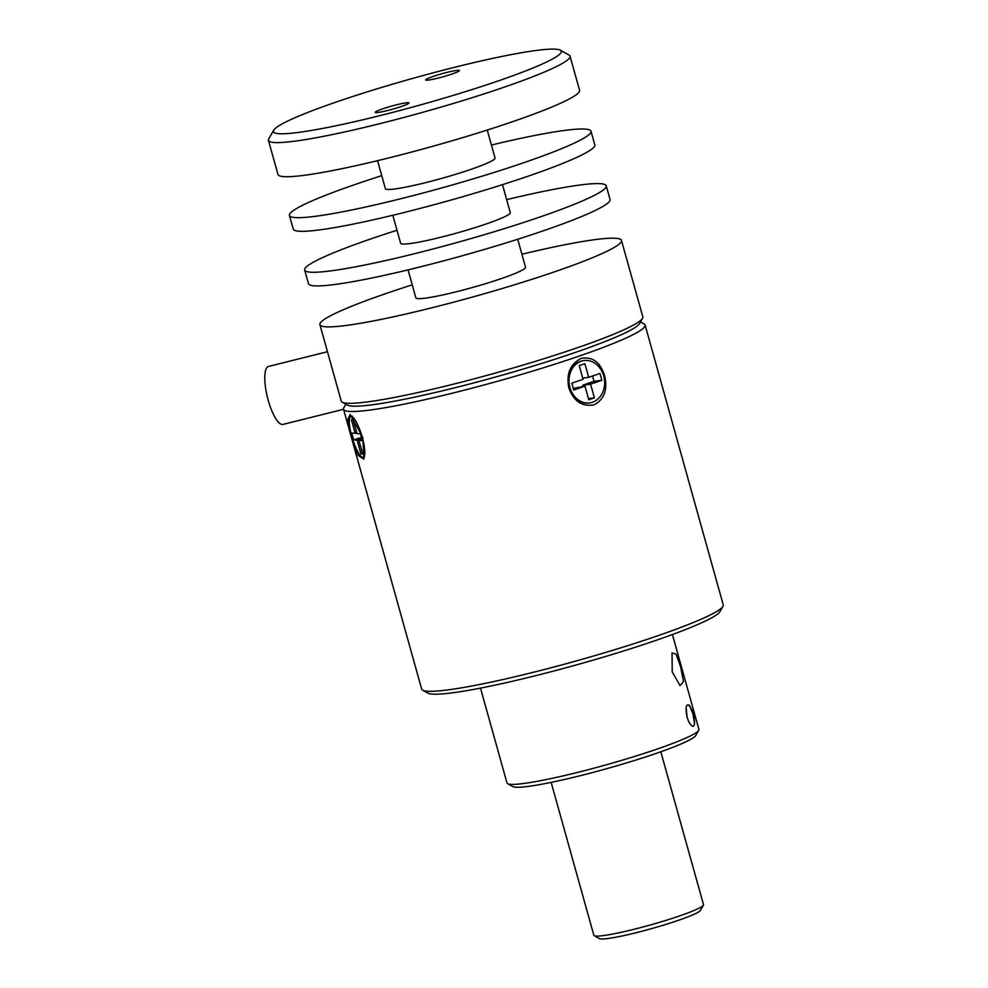 <?xml version="1.0" encoding="UTF-8"?>
<svg xmlns="http://www.w3.org/2000/svg" width="988" height="988" viewBox="0 0 988 988"><rect width="100%" height="100%" fill="white"/><g stroke="black" fill="none" stroke-linecap="round" stroke-linejoin="round"><path stroke-width="1.48" d="M568.853 387.926C566.087 373.872 570.187 364.041 581.154 358.409C592.43 356.384 600.235 362.102 604.557 375.576C607.892 389.544 604.397 399.3 594.084 404.833C582.167 406.97 573.756 401.338 568.853 387.926M583.612 360.632A21.353 17.772 82.4 0 0 583.216 360.682A21.353 17.772 82.4 0 0 569.15 387.679A21.353 17.772 82.4 0 0 588.86 403.005A21.353 17.772 82.4 0 0 589.256 402.943M603.717 375.897A21.353 17.772 -97.6 0 1 589.638 402.894A21.353 17.772 -97.6 0 1 569.928 387.58A21.353 17.772 -97.6 0 1 584.007 360.571A21.353 17.772 -97.6 0 1 603.717 375.897M351.691 436.251L347.862 419.394L350.197 414.417L362.781 437.375L363.893 459.161L358.199 455.505L351.691 436.251M362.287 437.4A21.353 4.891 73.1 0 1 363.226 457.308A21.353 4.891 73.1 0 1 351.79 436.338A21.353 4.891 73.1 0 1 350.851 416.442A21.353 4.891 73.1 0 1 362.287 437.4M363.226 457.308L364.56 456.901A21.353 4.891 -106.9 0 0 364.621 456.876M278.406 126.106A149.447 13.807 164.4 0 1 427.915 74.224A149.447 13.807 164.4 0 1 560.32 50.19A149.447 13.807 164.4 0 1 556.281 56.773A149.447 13.807 164.4 0 1 393.496 112.175A149.447 13.807 164.4 0 1 273.688 130.218A149.447 13.807 164.4 0 1 278.406 126.106M560.32 50.19L569.026 55.044A156.561 14.474 164.4 0 1 570.039 56.168A156.561 14.474 164.4 0 1 564.803 61.948A156.561 14.474 164.4 0 1 379.639 123.71A156.561 14.474 164.4 0 1 268.452 140.37A156.561 14.474 164.4 0 1 268.748 138.888L273.688 130.218M446.971 72.396A17.5 1.618 164.4 0 1 459.408 70.543A17.5 1.618 164.4 0 1 438.116 78.089A17.5 1.618 164.4 0 1 425.692 79.954A17.5 1.618 164.4 0 1 446.971 72.396M396.571 104.79A17.5 1.618 164.4 0 1 408.995 102.925A17.5 1.618 164.4 0 1 387.716 110.483A17.5 1.618 164.4 0 1 375.279 112.336A17.5 1.618 164.4 0 1 396.571 104.79M268.452 140.37L277.986 174.493A156.561 14.474 -15.6 0 0 389.173 157.833A156.561 14.474 -15.6 0 0 579.573 90.291L570.039 56.168M377.564 160.674L385.382 188.646A56.934 5.261 -15.6 0 0 425.803 182.595A56.934 5.261 -15.6 0 0 495.037 158.031L487.232 130.058M491.419 145.038A156.561 14.474 164.4 0 1 590.997 131.231A156.561 14.474 164.4 0 1 400.597 198.786A156.561 14.474 164.4 0 1 289.422 215.433A156.561 14.474 164.4 0 1 381.751 175.666M289.422 215.433L293.226 229.093A156.561 14.474 -15.6 0 0 404.413 212.432A156.561 14.474 -15.6 0 0 594.813 144.89L590.997 131.231M392.816 215.273L400.622 243.246A56.934 5.261 -15.6 0 0 441.056 237.194A56.934 5.261 -15.6 0 0 510.29 212.63L502.484 184.657M551.156 782.385L593.837 935.278A56.934 5.261 -15.6 0 0 594.208 935.685L599.432 938.6A52.66 4.866 -15.6 0 0 636.494 932.623A52.66 4.866 -15.6 0 0 700.443 910.405L703.407 905.193A56.934 5.261 -15.6 0 0 703.505 904.662L660.824 751.769M594.208 935.685A56.934 5.261 -15.6 0 0 634.271 929.226A56.934 5.261 -15.6 0 0 703.407 905.193M506.659 199.638A156.561 14.474 164.4 0 1 606.249 185.83A156.561 14.474 164.4 0 1 415.849 253.385A156.561 14.474 164.4 0 1 304.662 270.033A156.561 14.474 164.4 0 1 396.991 230.266M304.662 270.033L308.478 283.692A156.561 14.474 -15.6 0 0 419.653 267.032A156.561 14.474 -15.6 0 0 610.053 199.477L606.249 185.83M408.056 269.872L415.862 297.845A56.934 5.261 -15.6 0 0 456.295 291.781A56.934 5.261 -15.6 0 0 525.53 267.229L517.724 239.257M480.501 688.117L506.98 782.965A99.627 9.213 -15.6 0 0 507.622 783.669L512.858 786.596A95.354 8.818 -15.6 0 0 579.956 775.765A95.354 8.818 -15.6 0 0 695.75 735.529L698.714 730.317A99.627 9.213 -15.6 0 0 698.899 729.379L672.42 634.531M507.622 783.669A99.627 9.213 -15.6 0 0 577.733 772.369A99.627 9.213 -15.6 0 0 698.714 730.317M672.223 671.889L672.025 652.883L676.15 654.266L680.534 666.554L683.523 681.596L680.028 685.586L672.223 671.889M521.911 254.237A156.561 14.474 164.4 0 1 621.489 240.43A156.561 14.474 164.4 0 1 431.089 307.984A156.561 14.474 164.4 0 1 319.902 324.632A156.561 14.474 164.4 0 1 412.243 284.865M621.489 240.43L642.83 316.864A156.561 14.474 164.4 0 1 642.546 318.346A156.561 14.474 164.4 0 1 452.43 384.418A156.561 14.474 164.4 0 1 342.256 402.19A156.561 14.474 164.4 0 1 341.243 401.079L319.902 324.632M642.546 318.346L639.582 323.545A152.288 14.079 164.4 0 1 454.653 387.815A152.288 14.079 164.4 0 1 347.492 405.105L342.256 402.19M327.473 351.728L268.526 366.437A29.875 8.546 76 0 0 268.205 400.276A29.875 8.546 76 0 0 282.988 424.408L343.54 409.291L421.666 689.081A156.561 14.474 -15.6 0 0 422.679 690.192L427.903 693.107A152.288 14.079 -15.6 0 0 562.827 668.617A152.288 14.079 -15.6 0 0 715.176 615.746A152.288 14.079 -15.6 0 0 719.993 611.56L722.957 606.348A156.561 14.474 -15.6 0 0 723.241 604.878L645.115 325.064A156.561 14.474 164.4 0 1 454.715 392.606A156.561 14.474 164.4 0 1 343.54 409.267A156.561 14.474 164.4 0 1 343.824 407.785L345.874 404.191M422.679 690.192A156.561 14.474 -15.6 0 0 532.841 672.42A156.561 14.474 -15.6 0 0 718.004 610.658A156.561 14.474 -15.6 0 0 722.957 606.348M640.496 321.94L644.102 323.953A156.561 14.474 164.4 0 1 645.115 325.064M687.117 717.325C682.844 696.491 693.391 704.839 694.502 721.808C694.416 727.86 692.477 727.823 688.698 721.685L687.117 717.325L686.166 708.198M353.148 419.9L351.407 419.727L355.211 433.374L351.716 433.016L353.618 439.845L357.125 440.191L360.929 453.85L362.682 454.023L358.866 440.376L362.361 440.722L360.459 433.905L356.964 433.547L353.148 419.9M356.779 432.892L355.211 433.374M358.866 440.376L362.003 439.425M360.929 453.85L362.497 453.369M357.125 440.191L361.818 438.771M353.618 439.845L361.46 437.474M584.871 363.695L579.24 365.646L583.056 379.293L571.793 383.183L573.695 390.013L584.958 386.123L588.774 399.769L594.406 397.818L590.589 384.171L601.853 380.281L599.951 373.452L588.687 377.342L584.871 363.695M588.687 377.342L582.735 378.145M601.853 380.281L594.035 381.319L592.553 376.008M590.589 384.171L582.772 385.209L594.035 381.319M583.093 386.37L582.772 385.209M594.406 397.818L588.453 398.621M584.958 386.123L573.275 388.494M689.315 705.049L692.897 713.62L694.552 723.401M589.638 402.894L588.86 403.005M350.851 416.442L352.136 416.047M584.007 360.571L583.216 360.682"/></g></svg>

